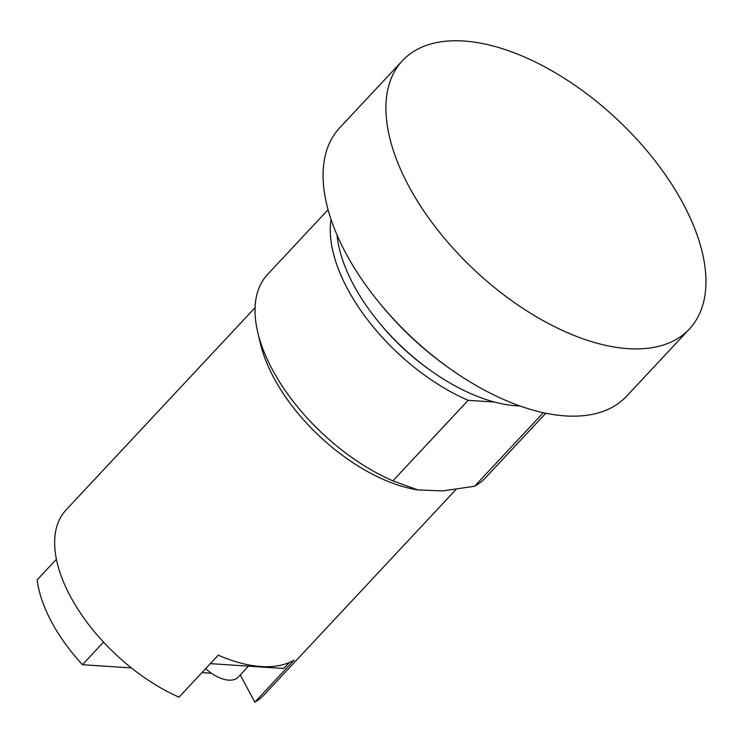 <?xml version="1.0" encoding="UTF-8"?>
<svg xmlns="http://www.w3.org/2000/svg" width="743" height="743" viewBox="0 0 743 743"><rect width="100%" height="100%" fill="white"/><g stroke="black" fill="none" stroke-linecap="round" stroke-linejoin="round"><path stroke-width="1.11" d="M408.548 185.731A196.431 103.751 -136.9 0 1 402.409 60.722A196.431 103.751 -136.9 0 1 539.511 64.121A196.431 103.751 -136.9 0 1 683.309 203.935A196.431 103.751 -136.9 0 1 689.448 328.954A196.431 103.751 -136.9 0 1 552.346 325.545A196.431 103.751 -136.9 0 1 408.548 185.731M689.448 328.954L626.618 396.195A196.431 103.751 -136.9 0 1 489.516 392.787A196.431 103.751 -136.9 0 1 345.718 252.973A196.431 103.751 -136.9 0 1 339.57 127.954L402.409 60.722M380.5 304.231A185.871 98.169 43.1 0 0 447.983 367.283M337.016 234.955A146.037 77.133 43.1 0 0 353.473 284.727A146.037 77.133 43.1 0 0 520.035 405.984M429.222 369.512A135.467 71.551 -136.9 0 1 379.552 323.094M331.034 219.426A149.018 78.712 43.1 0 0 347.455 288.786A149.018 78.712 43.1 0 0 468.146 400.319L494.68 402.084M205.644 668.663A30.482 16.095 43.1 0 0 238.224 677.087L248.441 666.155M328.062 209.721L267.554 274.464A149.018 78.712 43.1 0 0 257.756 332.316A149.018 78.712 43.1 0 0 272.217 369.308A149.018 78.712 43.1 0 0 392.898 480.842L468.146 400.319M543.337 412.69L474.591 486.256L442.772 490.9L417.817 489.916L392.898 480.842M474.591 486.256A149.018 78.712 43.1 0 0 485.318 477.953L545.817 413.21M211.402 673.242L201.957 672.61M131.446 667.938L82.454 664.697L103.556 642.119M56.394 559.256L37.15 579.846A128.697 67.975 43.1 0 0 51.434 621.715A128.697 67.975 43.1 0 0 82.454 664.697M257.756 332.316L260.459 343.721A136.554 72.127 43.1 0 0 273.712 377.62A136.554 72.127 43.1 0 0 416.702 489.73L417.817 489.916M289.315 662.505L283.715 668.496L210.343 663.638M240.249 674.923L254.812 702.181A135.467 71.551 43.1 0 0 263.988 694.965L455.923 489.563M255.072 307.676L66.025 509.977A135.467 71.551 43.1 0 0 70.26 596.192A135.467 71.551 43.1 0 0 179.007 697.166L218.284 655.14A135.467 71.551 43.1 0 0 294.079 660.165L254.812 702.181"/></g></svg>
